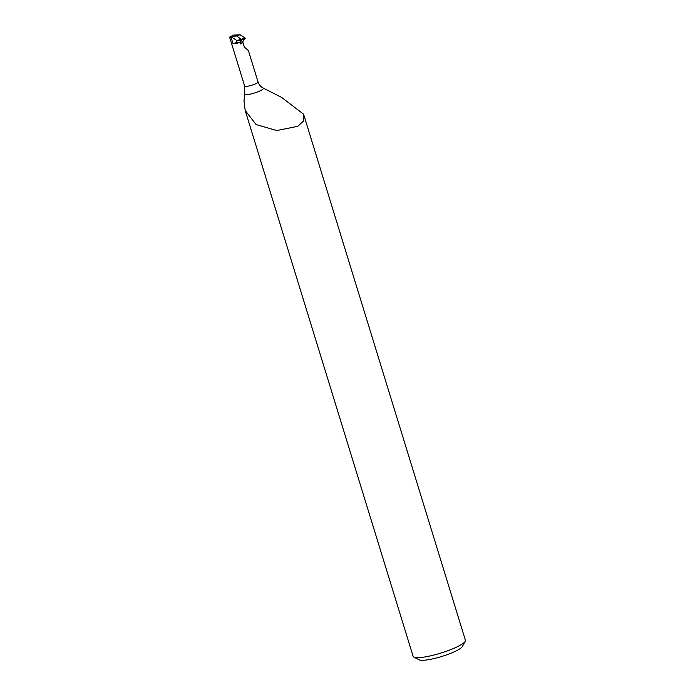 <?xml version="1.0" encoding="UTF-8"?>
<svg xmlns="http://www.w3.org/2000/svg" width="695" height="695" viewBox="0 0 695 695"><rect width="100%" height="100%" fill="white"/><g stroke="black" fill="none" stroke-linecap="round" stroke-linejoin="round"><path stroke-width="1.04" d="M243.997 100.706L245.196 110.488L256.116 124.57L276.818 130.564L297.868 126.282L303.333 121.121L303.489 114.128L281.701 97.456L263.084 88.013A10.234 1.877 162.9 0 1 258.01 91.74A10.234 1.877 162.9 0 1 246.056 94.789A10.234 1.877 162.9 0 1 244.744 94.763L243.997 100.706M229.593 37.122A7.019 1.286 -17.1 0 0 231.088 37.356L240.088 34.75L233.555 35.115A27.348 5.021 162.9 0 0 229.593 37.122L244.675 86.171L244.744 94.763M465.224 641.303L462.331 646.541A22.961 4.213 162.9 0 1 446.659 654.846A22.961 4.213 162.9 0 1 423.655 660.25A22.961 4.213 162.9 0 1 419.207 659.816L413.864 657.105A27.348 5.021 -17.1 0 0 419.163 657.626A27.348 5.021 -17.1 0 0 446.555 651.18A27.348 5.021 -17.1 0 0 465.224 641.303A27.348 5.021 -17.1 0 0 465.407 640.26L303.863 115.127M245.196 110.488L413.125 656.349A27.348 5.021 -17.1 0 0 413.864 657.105M238.689 42.812A7.019 1.286 162.9 0 1 236.691 43.368L238.689 42.812L236.691 43.368M244.675 86.171A7.019 1.286 162.9 0 0 246.178 86.406A7.019 1.286 162.9 0 0 253.805 84.538A7.019 1.286 162.9 0 0 258.045 81.949L248.384 50.561L244.353 47.086L242.711 41.735L245.127 38.034L236.952 40.597L231.904 37.313M240.757 44.002L242.955 42.517L240.757 44.002L240.262 42.386L242.711 41.735M231.088 37.356L232.973 43.472L239.575 42.569L241.808 39.684L237.073 40.996L235.197 43.429M245.257 38.442L241.808 39.684L236.639 35.992M245.127 38.034L240.088 34.75M239.575 42.569L240.262 42.386M258.045 81.949C258.966 84.703 260.642 86.727 263.084 88.013"/></g></svg>
